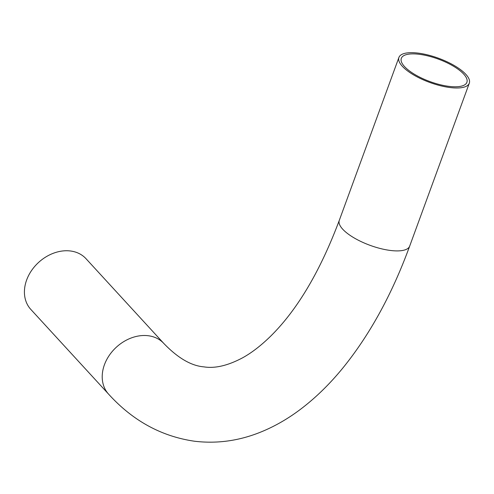 <?xml version="1.0" encoding="UTF-8"?>
<svg xmlns="http://www.w3.org/2000/svg" width="494" height="494" viewBox="0 0 494 494"><rect width="100%" height="100%" fill="white"/><g stroke="black" fill="none" stroke-linecap="round" stroke-linejoin="round"><path stroke-width="0.74" d="M465.873 74.372A37.476 12.869 -159.9 0 1 469.3 83.208A37.476 12.869 -159.9 0 1 440.037 85.623A37.476 12.869 -159.9 0 1 402.338 66.289A37.476 12.869 -159.9 0 1 398.911 57.452A37.476 12.869 -159.9 0 1 428.175 55.038A37.476 12.869 -159.9 0 1 465.873 74.372M163.81 343.454A37.476 29.325 -42.6 0 0 148.299 335.741A37.476 29.325 -42.6 0 0 104.432 364.751A37.476 29.325 -42.6 0 0 108.594 394.138L30.801 309.392A37.476 29.325 -42.6 0 1 26.639 280.005A37.476 29.325 -42.6 0 1 54.019 253.021A37.476 29.325 -42.6 0 1 86.018 258.708L163.81 343.454C177.84 358.014 191.197 365.819 203.874 366.863C214.952 368.66 227.851 365.646 242.573 357.823C251.607 352.858 260.962 345.646 270.644 336.186C297.302 309.88 320.18 271.274 339.292 220.367A37.476 12.869 -159.9 0 0 342.719 229.204A37.476 12.869 -159.9 0 0 390.272 250.439A37.476 12.869 -159.9 0 0 409.68 246.123L469.3 83.208M404.512 66.56A34.913 11.992 -159.9 0 1 401.319 58.329A34.913 11.992 -159.9 0 1 428.576 56.081A34.913 11.992 -159.9 0 1 463.699 74.094A34.913 11.992 -159.9 0 1 466.892 82.325A34.913 11.992 -159.9 0 1 439.635 84.579A34.913 11.992 -159.9 0 1 404.512 66.56M108.594 394.138C132.695 420.69 161.303 436.381 194.414 441.216C216.378 443.859 237.966 441.019 259.183 432.695C273.343 427.125 286.884 419.492 299.821 409.804C315.178 398.281 329.56 384.307 342.959 367.876C369.913 334.592 392.156 294.01 409.68 246.123M398.911 57.452L339.292 220.367"/></g></svg>

